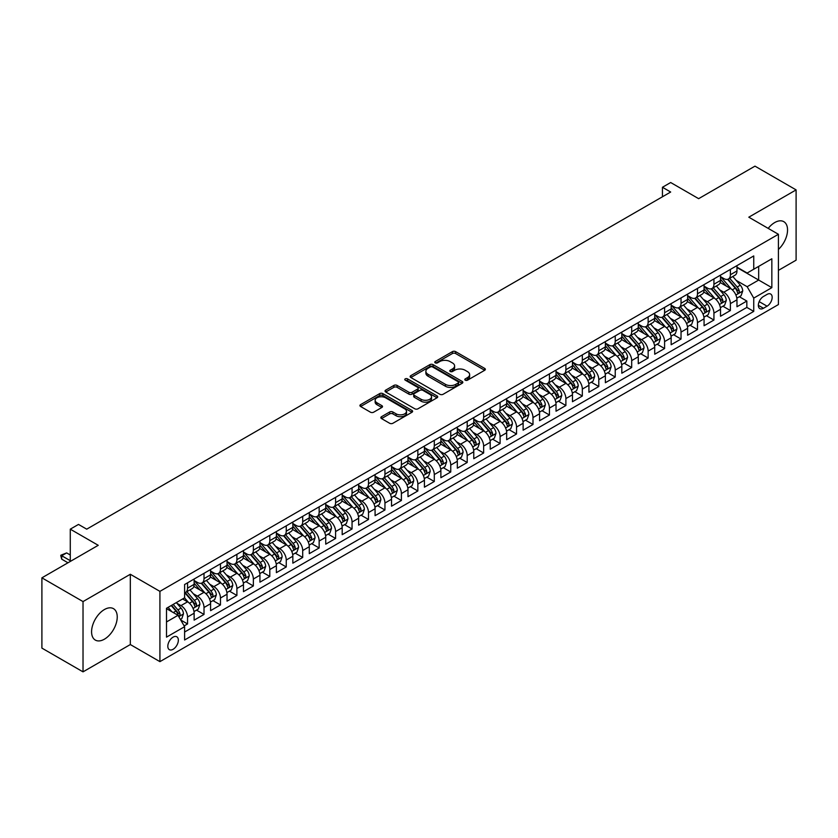 <?xml version="1.0" encoding="UTF-8"?>
<svg xmlns="http://www.w3.org/2000/svg" width="838" height="838" viewBox="0 0 838 838"><rect width="100%" height="100%" fill="white"/><g stroke="black" fill="none" stroke-linecap="round" stroke-linejoin="round"><path stroke-width="1.26" d="M465.268 380.18A1.603 0.922 0 0 0 467.531 380.18L484.689 370.281A2.284 1.32 0 0 0 485.349 369.349A2.284 1.32 0 0 0 484.689 368.416L455.621 351.635A2.284 1.32 0 0 0 452.394 351.635L435.236 361.545A1.603 0.922 0 0 0 434.765 362.194A1.603 0.922 0 0 0 435.236 362.844A1.603 0.922 0 0 0 437.499 362.844L439.72 361.566A7.312 4.221 0 0 1 450.048 361.566L452.478 362.959A7.312 4.221 0 0 1 454.615 365.944A7.312 4.221 0 0 1 452.478 368.93L450.257 370.207A1.603 0.922 0 0 0 449.786 370.867A1.603 0.922 0 0 0 450.257 371.517A1.603 0.922 0 0 0 452.51 371.517L454.73 370.228A7.312 4.221 0 0 1 465.069 370.228L467.489 371.632A7.312 4.221 0 0 1 469.626 374.617A7.312 4.221 0 0 1 467.489 377.603L465.268 378.881A1.603 0.922 0 0 0 464.797 379.53A1.603 0.922 0 0 0 465.268 380.18L465.268 378.881M104.404 639.185A18.143 10.475 120 0 0 116.262 623.2A18.143 10.475 120 0 0 113.476 608.66A18.143 10.475 120 0 0 104.404 609.551A18.143 10.475 120 0 0 92.557 625.546A18.143 10.475 120 0 0 95.333 640.085A18.143 10.475 120 0 0 104.404 639.185M778.418 249.42A18.143 10.475 120 0 0 783.792 221.661A18.143 10.475 120 0 0 774.721 222.552A18.143 10.475 120 0 0 768.195 228.376M173.078 649.303A7.448 4.295 120 0 0 177.949 642.736A7.448 4.295 120 0 0 176.808 636.775A7.448 4.295 120 0 0 173.078 637.142A7.448 4.295 120 0 0 168.218 643.699A7.448 4.295 120 0 0 169.36 649.67A7.448 4.295 120 0 0 173.078 649.303M381.51 416.706A2.284 1.32 0 0 0 380.84 417.638A2.284 1.32 0 0 0 381.51 418.571L389.66 423.274A2.284 1.32 0 0 0 392.896 423.274L411.95 412.275A2.284 1.32 0 0 0 412.61 411.343A2.284 1.32 0 0 0 411.95 410.411L382.882 393.63A2.284 1.32 0 0 0 379.656 393.63L360.602 404.628A2.284 1.32 0 0 0 359.931 405.561A2.284 1.32 0 0 0 360.602 406.493L370.448 412.181A2.284 1.32 0 0 0 373.685 412.181L381.835 407.478A2.284 1.32 0 0 0 382.505 406.545A2.284 1.32 0 0 0 381.835 405.613L376.953 402.795A6.107 3.53 0 0 1 375.162 400.292A6.107 3.53 0 0 1 378.933 397.034A6.107 3.53 0 0 1 385.585 397.799L404.723 408.85A6.107 3.53 0 0 1 406.514 411.343A6.107 3.53 0 0 1 402.743 414.601A6.107 3.53 0 0 1 396.081 413.836L392.896 411.992A2.284 1.32 0 0 0 389.66 411.992L381.51 416.706L381.51 418.571M778.418 270.37L796.1 260.168L796.1 189.891L754.975 166.144L698.641 198.669L670.672 182.527L662.449 187.272L670.672 192.028L86.723 529.166L78.5 524.42L70.277 529.166L70.277 561.45M83.025 601.579L83.025 671.856L130.319 644.548L130.319 574.271L83.025 601.579L41.9 577.832L98.235 545.308L70.277 529.166M130.319 574.271L159.922 591.366L778.418 234.284L778.418 304.561L159.922 661.643L159.922 591.366M796.1 189.891L748.805 217.189L778.418 234.284M439.877 394.279A2.284 1.32 0 0 0 443.113 394.279L462.157 383.28A2.284 1.32 0 0 0 462.827 382.348A2.284 1.32 0 0 0 462.157 381.416L433.099 364.645A2.284 1.32 0 0 0 429.873 364.645L410.819 375.644A2.284 1.32 0 0 0 410.149 376.576A2.284 1.32 0 0 0 410.819 377.509L439.877 394.279M405.885 380.525A1.603 0.922 0 0 1 407.509 380.756L407.509 378.86L437.048 395.913A2.284 1.32 0 0 1 437.719 396.845A2.284 1.32 0 0 1 437.048 397.778L418.005 408.776A2.284 1.32 0 0 1 414.768 408.776L385.71 391.995L385.71 390.131A2.284 1.32 0 0 0 385.04 391.063A2.284 1.32 0 0 0 385.71 391.995M385.71 390.131L393.86 385.428A2.284 1.32 0 0 1 397.097 385.428L408.881 392.236A2.284 1.32 0 0 0 412.107 392.236L417.513 389.115A2.284 1.32 0 0 0 418.183 388.183A2.284 1.32 0 0 0 417.513 387.25L405.246 380.159A1.603 0.922 0 0 1 404.775 379.509A1.603 0.922 0 0 1 405.76 378.661A1.603 0.922 0 0 1 407.509 378.86M83.025 671.856L41.9 648.109L41.9 577.832M184.151 625.913L187.555 623.943L180.736 620.005M176.849 603.234L180.977 605.612A9.302 5.374 60 0 1 187.555 617.009L194.133 613.217L194.133 620.141L204.011 614.443L196.521 610.127M193.295 593.733L197.433 596.122A9.302 5.374 60 0 1 204.011 607.519L210.589 603.716L210.589 610.651L220.457 604.952L212.978 600.626M209.751 584.233L213.879 586.621A9.302 5.374 60 0 1 220.457 598.018L227.035 594.215L227.035 601.15L236.903 595.451L229.423 591.136M226.197 574.742L230.324 577.12A9.302 5.374 60 0 1 236.903 588.517L243.481 584.725L243.481 591.649L253.359 585.961L245.869 581.635M242.643 565.241L246.781 567.63A9.302 5.374 60 0 1 253.359 579.027L259.937 575.224L259.937 582.159L269.805 576.46L262.325 572.134M259.099 555.741L263.226 558.129A9.302 5.374 60 0 1 269.805 569.526L276.383 565.723L276.383 572.658L286.25 566.959L278.771 562.644M275.545 546.25L279.672 548.628A9.302 5.374 60 0 1 286.25 560.025L292.839 556.233L292.839 563.167L302.707 557.469L295.217 553.143M291.991 536.749L296.128 539.138A9.302 5.374 60 0 1 302.707 550.535L309.285 546.732L309.285 553.667L319.152 547.968L311.673 543.642M308.447 527.259L312.574 529.637A9.302 5.374 60 0 1 319.152 541.034L325.731 537.242L325.731 544.166L335.598 538.467L328.119 534.152M324.893 517.758L329.02 520.147A9.302 5.374 60 0 1 335.598 531.543L342.187 527.741L342.187 534.675L352.054 528.977L344.565 524.651M341.338 508.257L345.476 510.646A9.302 5.374 60 0 1 352.054 522.043L358.633 518.24L358.633 525.175L368.5 519.476L361.021 515.161M357.795 498.767L361.922 501.145A9.302 5.374 60 0 1 368.5 512.542L375.078 508.75L375.078 515.674L384.946 509.986L377.467 505.66M374.24 489.266L378.367 491.655A9.302 5.374 60 0 1 384.946 503.051L391.535 499.249L391.535 506.183L401.402 500.485L393.912 496.159M390.686 479.765L394.824 482.154A9.302 5.374 60 0 1 401.402 493.551L407.98 489.748L407.98 496.683L417.848 490.984L410.369 486.669M407.142 470.275L411.269 472.653A9.302 5.374 60 0 1 417.848 484.05L424.426 480.258L424.426 487.192L434.294 481.494L426.814 477.168M423.588 460.774L427.715 463.163A9.302 5.374 60 0 1 434.294 474.559L440.882 470.757L440.882 477.691L450.75 471.993L443.26 467.667M440.034 451.284L444.171 453.662A9.302 5.374 60 0 1 450.75 465.059L457.328 461.267L457.328 468.191L467.195 462.492L459.716 458.177M456.49 441.783L460.617 444.171A9.302 5.374 60 0 1 467.195 455.568L473.774 451.766L473.774 458.7L483.641 453.002L476.162 448.676M472.936 432.282L477.063 434.671A9.302 5.374 60 0 1 483.641 446.067L490.23 442.265L490.23 449.199L500.097 443.501L492.608 439.185M489.382 422.792L493.519 425.17A9.302 5.374 60 0 1 500.097 436.567L506.676 432.775L506.676 439.699L516.543 434L509.064 429.685M505.838 413.291L509.965 415.679A9.302 5.374 60 0 1 516.543 427.076L523.121 423.274L523.121 430.208L532.989 424.51L525.51 420.184M522.284 403.79L526.411 406.179A9.302 5.374 60 0 1 532.989 417.575L539.578 413.773L539.578 420.707L549.445 415.009L541.956 410.693M538.729 394.3L542.867 396.678A9.302 5.374 60 0 1 549.445 408.075L556.023 404.283L556.023 411.217L565.891 405.519L558.412 401.193M555.185 384.799L559.313 387.187A9.302 5.374 60 0 1 565.891 398.584L572.469 394.782L572.469 401.716L582.337 396.018L574.858 391.692M571.631 375.309L575.758 377.687A9.302 5.374 60 0 1 582.337 389.083L588.925 385.281L588.925 392.215L598.793 386.517L591.303 382.201M588.077 365.808L592.215 368.196A9.302 5.374 60 0 1 598.793 379.593L605.371 375.791L605.371 382.725L615.239 377.027L607.76 372.701M604.533 356.307L608.66 358.695A9.302 5.374 60 0 1 615.239 370.092L621.817 366.29L621.817 373.224L631.684 367.526L624.205 363.21M620.979 346.817L625.106 349.195A9.302 5.374 60 0 1 631.684 360.591L638.273 356.799L638.273 363.723L648.141 358.025L640.651 353.709M637.425 337.316L641.562 339.704A9.302 5.374 60 0 1 648.141 351.101L654.719 347.299L654.719 354.233L664.586 348.535L657.107 344.209M653.881 327.815L658.008 330.203A9.302 5.374 60 0 1 664.586 341.6L671.165 337.798L671.165 344.732L681.032 339.034L673.553 334.718M670.327 318.325L674.454 320.703A9.302 5.374 60 0 1 681.032 332.099L687.621 328.307L687.621 335.242L697.488 329.544L689.999 325.217M686.772 308.824L690.91 311.212A9.302 5.374 60 0 1 697.488 322.609L704.067 318.807L704.067 325.741L713.934 320.043L706.455 315.716M703.229 299.334L707.356 301.711A9.302 5.374 60 0 1 713.934 313.108L720.512 309.306L720.512 316.24L730.38 310.542L730.38 303.618A9.302 5.374 -120 0 0 723.802 292.221L719.674 289.833M722.901 306.226L730.38 310.542M194.133 613.217A9.302 5.374 -120 0 0 187.555 601.82L182.621 598.971M210.589 603.716A9.302 5.374 -120 0 0 204.011 592.319L193.84 586.443M227.035 594.215A9.302 5.374 -120 0 0 220.457 582.819L210.286 576.953M243.481 584.725A9.302 5.374 -120 0 0 236.903 573.328L226.731 567.452M259.937 575.224A9.302 5.374 -120 0 0 253.359 563.827L243.188 557.951M276.383 565.723A9.302 5.374 -120 0 0 269.805 554.327L259.633 548.461M292.839 556.233A9.302 5.374 -120 0 0 286.25 544.836L276.079 538.96M309.285 546.732A9.302 5.374 -120 0 0 302.707 535.335L292.535 529.459M325.731 537.242A9.302 5.374 -120 0 0 319.152 525.845L308.981 519.969M342.187 527.741A9.302 5.374 -120 0 0 335.598 516.344L325.427 510.468M358.633 518.24A9.302 5.374 -120 0 0 352.054 506.843L341.883 500.977M375.078 508.75A9.302 5.374 -120 0 0 368.5 497.353L358.329 491.477M391.535 499.249A9.302 5.374 -120 0 0 384.946 487.852L374.775 481.976M407.98 489.748A9.302 5.374 -120 0 0 401.402 478.351L391.231 472.485M424.426 480.258A9.302 5.374 -120 0 0 417.848 468.861L407.677 462.985M440.882 470.757A9.302 5.374 -120 0 0 434.294 459.36L424.122 453.484M457.328 461.267A9.302 5.374 -120 0 0 450.75 449.87L440.579 443.993M473.774 451.766A9.302 5.374 -120 0 0 467.195 440.369L457.024 434.493M490.23 442.265A9.302 5.374 -120 0 0 483.641 430.868L473.47 425.002M506.676 432.775A9.302 5.374 -120 0 0 500.097 421.378L489.926 415.501M523.121 423.274A9.302 5.374 -120 0 0 516.543 411.877L506.372 406.001M539.578 413.773A9.302 5.374 -120 0 0 532.989 402.376L522.818 396.51M556.023 404.283A9.302 5.374 -120 0 0 549.445 392.886L539.274 387.009M572.469 394.782A9.302 5.374 -120 0 0 565.891 383.385L555.72 377.509M588.925 385.281A9.302 5.374 -120 0 0 582.337 373.895L572.165 368.018M605.371 375.791A9.302 5.374 -120 0 0 598.793 364.394L588.622 358.517M621.817 366.29A9.302 5.374 -120 0 0 615.239 354.893L605.067 349.027M638.273 356.799A9.302 5.374 -120 0 0 631.684 345.403L621.513 339.526M654.719 347.299A9.302 5.374 -120 0 0 648.141 335.902L637.969 330.025M671.165 337.798A9.302 5.374 -120 0 0 664.586 326.401L654.415 320.535M687.621 328.307A9.302 5.374 -120 0 0 681.032 316.911L670.861 311.034M704.067 318.807A9.302 5.374 -120 0 0 697.488 307.41L687.317 301.533M720.512 309.306A9.302 5.374 -120 0 0 713.934 297.919L703.763 292.043M767.063 294.4L763.449 296.495A7.207 4.159 120 0 0 758.736 302.843A7.207 4.159 120 0 0 759.846 308.625A7.207 4.159 120 0 0 763.449 308.269L767.063 306.174A7.207 4.159 120 0 0 771.777 299.826A7.207 4.159 120 0 0 770.677 294.044A7.207 4.159 120 0 0 767.063 294.4M166.5 621.953L178.023 615.302L184.601 626.698L184.601 639.991L753.739 311.401L753.739 298.108L747.161 286.711L736.12 280.332M184.601 626.698L166.5 637.142L166.5 608.273L184.601 597.829L184.601 584.526L753.739 255.936L753.739 269.228L771.84 258.785L771.84 287.654L753.739 298.108M194.133 580.545L197.433 582.441A9.302 5.374 60 0 0 202.084 582.902L208.662 579.1A9.302 5.374 -120 0 0 210.589 574.847L210.589 569.526M210.589 571.045L213.879 572.941A9.302 5.374 60 0 0 218.529 573.402L225.108 569.61A9.302 5.374 -120 0 0 227.035 565.346L227.035 560.025M227.035 561.544L230.324 563.45A9.302 5.374 60 0 0 234.975 563.911L241.564 560.109A9.302 5.374 -120 0 0 243.481 555.845L243.481 550.535M243.481 552.053L246.781 553.949A9.302 5.374 60 0 0 251.431 554.41L258.01 550.608A9.302 5.374 -120 0 0 259.937 546.355L259.937 541.034M259.937 542.553L263.226 544.459A9.302 5.374 60 0 0 267.877 544.92L274.455 541.118A9.302 5.374 -120 0 0 276.383 536.854L276.383 531.533M276.383 533.062L279.672 534.958A9.302 5.374 60 0 0 284.323 535.419L290.912 531.617A9.302 5.374 -120 0 0 292.839 527.364L292.839 522.043M292.839 523.561L296.128 525.457A9.302 5.374 60 0 0 300.779 525.918L307.357 522.126A9.302 5.374 -120 0 0 309.285 517.863L309.285 512.542M309.285 514.061L312.574 515.967A9.302 5.374 60 0 0 317.225 516.428L323.803 512.626A9.302 5.374 -120 0 0 325.731 508.362L325.731 503.051M325.731 504.57L329.02 506.466A9.302 5.374 60 0 0 333.671 506.927L340.259 503.125A9.302 5.374 -120 0 0 342.187 498.872L342.187 493.551M342.187 495.069L345.476 496.965A9.302 5.374 60 0 0 350.127 497.426L356.705 493.634A9.302 5.374 -120 0 0 358.633 489.371L358.633 484.05M358.633 485.569L361.922 487.475A9.302 5.374 60 0 0 366.573 487.936L373.151 484.134A9.302 5.374 -120 0 0 375.078 479.87L375.078 474.559M375.078 476.078L378.367 477.974A9.302 5.374 60 0 0 383.018 478.435L389.607 474.633A9.302 5.374 -120 0 0 391.535 470.38L391.535 465.059M391.535 466.577L394.824 468.484A9.302 5.374 60 0 0 399.475 468.945L406.053 465.142A9.302 5.374 -120 0 0 407.98 460.879L407.98 455.558M407.98 457.087L411.269 458.983A9.302 5.374 60 0 0 415.92 459.444L422.499 455.642A9.302 5.374 -120 0 0 424.426 451.389L424.426 446.067M424.426 447.586L427.715 449.482A9.302 5.374 60 0 0 432.366 449.943L438.955 446.151A9.302 5.374 -120 0 0 440.882 441.888L440.882 436.567M440.882 438.085L444.171 439.992A9.302 5.374 60 0 0 448.822 440.453L455.401 436.65A9.302 5.374 -120 0 0 457.328 432.387L457.328 427.076M457.328 428.595L460.617 430.491A9.302 5.374 60 0 0 465.268 430.952L471.846 427.15A9.302 5.374 -120 0 0 473.774 422.897L473.774 417.575M473.774 419.094L477.063 420.99A9.302 5.374 60 0 0 481.714 421.451L488.303 417.659A9.302 5.374 -120 0 0 490.23 413.396L490.23 408.075M490.23 409.593L493.519 411.5A9.302 5.374 60 0 0 498.17 411.961L504.748 408.158A9.302 5.374 -120 0 0 506.676 403.895L506.676 398.584M506.676 400.103L509.965 401.999A9.302 5.374 60 0 0 514.616 402.46L521.194 398.658A9.302 5.374 -120 0 0 523.121 394.405L523.121 389.083M523.121 390.602L526.411 392.509A9.302 5.374 60 0 0 531.062 392.959L537.65 389.167A9.302 5.374 -120 0 0 539.578 384.904L539.578 379.583M539.578 381.112L542.867 383.008A9.302 5.374 60 0 0 547.518 383.469L554.096 379.666A9.302 5.374 -120 0 0 556.023 375.414L556.023 370.092M556.023 371.611L559.313 373.507A9.302 5.374 60 0 0 563.964 373.968L570.542 370.176A9.302 5.374 -120 0 0 572.469 365.913L572.469 360.591M572.469 362.11L575.758 364.017A9.302 5.374 60 0 0 580.409 364.478L586.998 360.675A9.302 5.374 -120 0 0 588.925 356.412L588.925 351.101M588.925 352.62L592.215 354.516A9.302 5.374 60 0 0 596.865 354.977L603.444 351.174A9.302 5.374 -120 0 0 605.371 346.922L605.371 341.6M605.371 343.119L608.66 345.015A9.302 5.374 60 0 0 613.311 345.476L619.89 341.684A9.302 5.374 -120 0 0 621.817 337.421L621.817 332.099M621.817 333.618L625.106 335.525A9.302 5.374 60 0 0 629.757 335.986L636.346 332.183A9.302 5.374 -120 0 0 638.273 327.92L638.273 322.609M638.273 324.128L641.562 326.024A9.302 5.374 60 0 0 646.213 326.485L652.792 322.682A9.302 5.374 -120 0 0 654.719 318.43L654.719 313.108M654.719 314.627L658.008 316.523A9.302 5.374 60 0 0 662.659 316.984L669.237 313.192A9.302 5.374 -120 0 0 671.165 308.929L671.165 303.607M671.165 305.137L674.454 307.033A9.302 5.374 60 0 0 679.115 307.494L685.694 303.691A9.302 5.374 -120 0 0 687.621 299.438L687.621 294.117M687.621 295.636L690.91 297.532A9.302 5.374 60 0 0 695.561 297.993L702.139 294.201A9.302 5.374 -120 0 0 704.067 289.938L704.067 284.616M704.067 286.135L707.356 288.042A9.302 5.374 60 0 0 712.007 288.502L718.585 284.7A9.302 5.374 -120 0 0 720.512 280.437L720.512 275.126M184.601 632.02L746.836 307.41L746.836 301.051L736.969 306.75L736.969 299.815A9.302 5.374 -120 0 0 730.38 288.419L720.209 282.542M720.512 276.645L723.802 278.541A9.302 5.374 -120 0 0 728.463 279.002A9.302 5.374 -120 0 0 730.38 274.738L730.38 269.427M728.463 279.002L735.041 275.199A9.302 5.374 -120 0 0 736.969 270.946L736.969 265.625M187.555 582.819L187.555 588.14A9.302 5.374 60 0 1 185.627 592.403A9.302 5.374 60 0 1 184.601 592.78M185.627 592.403L192.206 588.601A9.302 5.374 -120 0 0 194.133 584.337L194.133 579.027M204.011 573.328L204.011 578.639A9.302 5.374 60 0 1 202.084 582.902M220.457 563.827L220.457 569.149A9.302 5.374 60 0 1 218.529 573.402M236.903 554.327L236.903 559.648A9.302 5.374 60 0 1 234.975 563.911M253.359 544.836L253.359 550.147A9.302 5.374 60 0 1 251.431 554.41M269.805 535.335L269.805 540.657A9.302 5.374 60 0 1 267.877 544.92M286.25 525.845L286.25 531.156A9.302 5.374 60 0 1 284.323 535.419M302.707 516.344L302.707 521.665A9.302 5.374 60 0 1 300.779 525.918M319.152 506.843L319.152 512.165A9.302 5.374 60 0 1 317.225 516.428M335.598 497.353L335.598 502.664A9.302 5.374 60 0 1 333.671 506.927M352.054 487.852L352.054 493.173A9.302 5.374 60 0 1 350.127 497.426M368.5 478.351L368.5 483.673A9.302 5.374 60 0 1 366.573 487.936M384.946 468.861L384.946 474.172A9.302 5.374 60 0 1 383.018 478.435M401.402 459.36L401.402 464.681A9.302 5.374 60 0 1 399.475 468.945M417.848 449.859L417.848 455.181A9.302 5.374 60 0 1 415.92 459.444M434.294 440.369L434.294 445.69A9.302 5.374 60 0 1 432.366 449.943M450.75 430.868L450.75 436.189A9.302 5.374 60 0 1 448.822 440.453M467.195 421.378L467.195 426.689A9.302 5.374 60 0 1 465.268 430.952M483.641 411.877L483.641 417.198A9.302 5.374 60 0 1 481.714 421.451M500.097 402.376L500.097 407.697A9.302 5.374 60 0 1 498.17 411.961M516.543 392.886L516.543 398.197A9.302 5.374 60 0 1 514.616 402.46M532.989 383.385L532.989 388.706A9.302 5.374 60 0 1 531.062 392.959M549.445 373.884L549.445 379.205A9.302 5.374 60 0 1 547.518 383.469M565.891 364.394L565.891 369.715A9.302 5.374 60 0 1 563.964 373.968M582.337 354.893L582.337 360.214A9.302 5.374 60 0 1 580.409 364.478M598.793 345.403L598.793 350.713A9.302 5.374 60 0 1 596.865 354.977M615.239 335.902L615.239 341.223A9.302 5.374 60 0 1 613.311 345.476M631.684 326.401L631.684 331.722A9.302 5.374 60 0 1 629.757 335.986M648.141 316.911L648.141 322.221A9.302 5.374 60 0 1 646.213 326.485M664.586 307.41L664.586 312.731A9.302 5.374 60 0 1 662.659 316.984M681.032 297.909L681.032 303.23A9.302 5.374 60 0 1 679.115 307.494M697.488 288.419L697.488 293.74A9.302 5.374 60 0 1 695.561 297.993M713.934 278.918L713.934 284.239A9.302 5.374 60 0 1 712.007 288.502M713.934 313.108L713.934 320.043M697.488 322.609L697.488 329.544M681.032 332.099L681.032 339.034M664.586 341.6L664.586 348.535M648.141 351.101L648.141 358.025M631.684 360.591L631.684 367.526M615.239 370.092L615.239 377.027M598.793 379.593L598.793 386.517M582.337 389.083L582.337 396.018M565.891 398.584L565.891 405.519M549.445 408.075L549.445 415.009M532.989 417.575L532.989 424.51M516.543 427.076L516.543 434M500.097 436.567L500.097 443.501M483.641 446.067L483.641 453.002M467.195 455.568L467.195 462.492M450.75 465.059L450.75 471.993M434.294 474.559L434.294 481.494M417.848 484.05L417.848 490.984M401.402 493.551L401.402 500.485M384.946 503.051L384.946 509.986M368.5 512.542L368.5 519.476M352.054 522.043L352.054 528.977M335.598 531.543L335.598 538.467M319.152 541.034L319.152 547.968M302.707 550.535L302.707 557.469M286.25 560.025L286.25 566.959M269.805 569.526L269.805 576.46M253.359 579.027L253.359 585.961M236.903 588.517L236.903 595.451M220.457 598.018L220.457 604.952M204.011 607.519L204.011 614.443M187.555 617.009L187.555 623.943M178.023 615.302L166.5 608.65M747.161 286.711L758.673 280.06L758.673 266.39L771.84 258.785M736.969 267.521L771.84 287.654M736.969 267.144L747.161 273.031L753.739 269.228M130.319 644.548L159.922 661.643M662.449 187.272L662.449 196.773M739.346 296.725L746.836 301.051M746.836 307.41L753.739 311.401M465.907 380.41L467.489 379.499A7.312 4.221 0 0 0 469.626 376.513L469.626 374.617M454.615 365.944L454.615 367.84A7.312 4.221 0 0 1 452.478 370.825L450.896 371.737M484.689 368.416L484.689 370.281L455.621 353.531A2.284 1.32 0 0 0 452.394 353.531L435.875 363.074M462.126 383.301L433.099 366.541A2.284 1.32 0 0 0 429.873 366.541L410.85 377.519L410.819 375.644M458.124 383.008A1.603 0.922 0 0 0 458.596 382.348A1.603 0.922 0 0 0 458.124 381.699L432.618 366.971A1.603 0.922 0 0 0 430.355 366.971L428.009 368.322A7.312 4.221 0 0 0 425.872 371.307A7.312 4.221 0 0 0 428.009 374.293L445.449 384.359A7.312 4.221 0 0 0 455.778 384.359L458.124 383.008L458.124 384.904A1.603 0.922 0 0 0 458.596 384.254L458.596 382.348M425.872 371.307L425.872 373.203A7.312 4.221 0 0 0 428.009 376.189L428.009 374.293M458.124 384.904L455.778 386.255A7.312 4.221 0 0 1 445.449 386.255L428.009 376.189M385.742 392.016L393.86 387.324L393.86 385.428M418.183 388.183L418.183 390.079A2.284 1.32 0 0 1 417.513 391.011L412.107 394.132A2.284 1.32 0 0 1 408.881 394.132L397.097 387.324A2.284 1.32 0 0 0 393.86 387.324M407.509 380.756L437.027 397.799M421.105 399.297A6.107 3.53 0 0 0 427.768 400.061A6.107 3.53 0 0 0 431.539 396.803A6.107 3.53 0 0 0 429.747 394.31L423.001 390.414A2.284 1.32 0 0 0 419.775 390.414L414.37 393.535A2.284 1.32 0 0 0 413.7 394.468A2.284 1.32 0 0 0 414.37 395.4L421.105 399.297L421.105 401.193A6.107 3.53 0 0 0 427.768 401.957A6.107 3.53 0 0 0 431.539 398.699L431.539 396.803M413.7 394.468L413.7 396.374A2.284 1.32 0 0 0 414.37 397.306L414.37 395.4M421.105 401.193L414.37 397.306M406.514 411.343L406.514 413.239A6.107 3.53 0 0 1 402.743 416.496A6.107 3.53 0 0 1 396.081 415.732L392.896 413.899A2.284 1.32 0 0 0 389.66 413.899L381.541 418.581M375.162 400.292L375.162 402.198A6.107 3.53 0 0 0 376.953 404.691L376.953 402.795M381.835 405.613L381.835 407.478L376.953 404.691M411.95 410.411L411.95 412.275L382.882 395.536A2.284 1.32 0 0 0 379.656 395.536L360.633 406.514M736.822 298.181L741.075 295.73L742.719 290.985A6.17 3.562 -120 0 0 740.321 285.192L732.81 276.488M731.302 289.016L722.387 278.698A17.797 10.276 -120 0 0 720.512 276.739M726.41 286.125L721.424 280.353A14.77 8.527 -120 0 0 720.512 279.358M727.614 279.337L735.219 288.136A6.17 3.562 60 0 1 737.419 292.389C738.341 293.625 739.001 293.248 739.388 291.247A6.17 3.562 -120 0 0 737.199 286.994L729.678 278.3M728.065 279.19L736.235 288.649A3.143 1.812 60 0 1 737.031 289.875L739.388 291.247M737.419 292.389L737.869 293.111M720.376 307.682L724.629 305.231L726.274 300.475A6.17 3.562 -120 0 0 723.875 294.693L716.354 285.988M714.845 298.517L705.942 288.199A17.797 10.276 -120 0 0 704.067 286.24M709.964 295.615L704.978 289.843A14.77 8.527 -120 0 0 704.067 288.859M711.169 288.838L718.774 297.637A6.17 3.562 60 0 1 720.973 301.879C721.895 303.126 722.555 302.738 722.943 300.737A6.17 3.562 -120 0 0 720.743 296.495L713.232 287.79M711.619 288.691L719.79 298.15A3.143 1.812 60 0 1 720.575 299.376L722.943 300.737M720.973 301.879L721.424 302.612M703.93 317.183L708.183 314.721L709.828 309.976A6.17 3.562 -120 0 0 707.419 304.184L699.908 295.489M698.4 308.017L689.485 297.689A17.797 10.276 -120 0 0 687.621 295.741M693.508 305.116L688.532 299.344A14.77 8.527 -120 0 0 687.621 298.349M694.723 298.328L702.328 307.127A6.17 3.562 60 0 1 704.517 311.38C705.449 312.616 706.109 312.239 706.497 310.238A6.17 3.562 -120 0 0 704.297 305.996L696.776 297.291M695.163 298.181L703.333 307.64A3.143 1.812 60 0 1 704.13 308.876L706.497 310.238M704.517 311.38L704.968 312.113M687.474 326.673L691.727 324.222L693.372 319.477A6.17 3.562 -120 0 0 690.973 313.684L683.462 304.98M681.954 317.508L673.04 307.19A17.797 10.276 -120 0 0 671.165 305.231M677.062 314.617L672.076 308.845A14.77 8.527 -120 0 0 671.165 307.85M678.267 307.829L685.872 316.628A6.17 3.562 60 0 1 688.071 320.87C688.993 322.117 689.653 321.74 690.041 319.739A6.17 3.562 -120 0 0 687.851 315.486L680.33 306.792M678.717 307.682L686.888 317.141A3.143 1.812 60 0 1 687.673 318.367L690.041 319.739M688.071 320.87L688.522 321.603M671.029 336.174L675.281 333.723L676.926 328.967A6.17 3.562 -120 0 0 674.527 323.185L667.006 314.48M665.498 327.009L656.594 316.691A17.797 10.276 -120 0 0 654.719 314.732M660.616 324.107L655.63 318.335A14.77 8.527 -120 0 0 654.719 317.351M661.821 317.319L669.426 326.129A6.17 3.562 60 0 1 671.626 330.371C672.547 331.607 673.207 331.23 673.595 329.229A6.17 3.562 -120 0 0 671.395 324.987L663.885 316.282M662.271 317.183L670.442 326.642A3.143 1.812 60 0 1 671.228 327.868L673.595 329.229M671.626 330.371L672.066 331.104M654.583 345.665L658.836 343.213L660.47 338.468A6.17 3.562 -120 0 0 658.071 332.676L650.56 323.981M649.052 336.499L640.138 326.181A17.797 10.276 -120 0 0 638.273 324.233M644.16 333.608L639.174 327.836A14.77 8.527 -120 0 0 638.273 326.841M645.375 326.82L652.98 335.619A6.17 3.562 60 0 1 655.169 339.872C656.102 341.108 656.762 340.731 657.149 338.73A6.17 3.562 -120 0 0 654.949 334.477L647.428 325.783M645.815 326.673L653.986 336.132A3.143 1.812 60 0 1 654.782 337.358L657.149 338.73M655.169 339.872L655.62 340.595M638.127 355.165L642.379 352.714L644.024 347.959A6.17 3.562 -120 0 0 641.625 342.176L634.104 333.472M632.606 346L623.692 335.682A17.797 10.276 -120 0 0 621.817 333.723M627.714 343.109L622.728 337.337A14.77 8.527 -120 0 0 621.817 336.342M628.919 336.321L636.524 345.12A6.17 3.562 60 0 1 638.724 349.362C639.645 350.609 640.305 350.221 640.693 348.231A6.17 3.562 -120 0 0 638.504 343.978L630.983 335.273M629.369 336.174L637.54 345.633A3.143 1.812 60 0 1 638.326 346.859L640.693 348.231M638.724 349.362L639.174 350.095M621.681 364.666L625.934 362.205L627.578 357.459A6.17 3.562 -120 0 0 625.179 351.667L617.658 342.972M616.15 355.501L607.246 345.183A17.797 10.276 -120 0 0 605.371 343.224M611.269 352.599L606.283 346.827A14.77 8.527 -120 0 0 605.371 345.832M612.473 345.811L620.078 354.621A6.17 3.562 60 0 1 622.278 358.863C623.2 360.099 623.86 359.722 624.247 357.721A6.17 3.562 -120 0 0 622.047 353.479L614.537 344.774M612.924 345.675L621.094 355.123A3.143 1.812 60 0 1 621.88 356.36L624.247 357.721M622.278 358.863L622.718 359.596M605.235 374.157L609.488 371.705L611.122 366.96A6.17 3.562 -120 0 0 608.723 361.168L601.213 352.463M599.704 364.991L590.79 354.673A17.797 10.276 -120 0 0 588.925 352.714M594.812 362.1L589.826 356.328A14.77 8.527 -120 0 0 588.925 355.333M596.028 355.312L603.632 364.111A6.17 3.562 60 0 1 605.822 368.364C606.754 369.6 607.414 369.223 607.801 367.222A6.17 3.562 -120 0 0 605.602 362.969L598.081 354.275M596.467 355.165L604.638 364.624A3.143 1.812 60 0 1 605.434 365.85L607.801 367.222M605.822 368.364L606.272 369.087M588.779 383.657L593.032 381.206L594.676 376.451A6.17 3.562 -120 0 0 592.277 370.668L584.756 361.964M583.258 374.492L574.344 364.174A17.797 10.276 -120 0 0 572.469 362.215M578.367 371.59L573.381 365.818A14.77 8.527 -120 0 0 572.469 364.834M579.571 364.813L587.176 373.612A6.17 3.562 60 0 1 589.376 377.854C590.298 379.101 590.958 378.713 591.345 376.712A6.17 3.562 -120 0 0 589.156 372.47L581.635 363.765M580.022 364.666L588.192 374.125A3.143 1.812 60 0 1 588.978 375.351L591.345 376.712M589.376 377.854L589.826 378.587M572.333 393.158L576.586 390.697L578.23 385.951A6.17 3.562 -120 0 0 575.832 380.159L568.311 371.464M566.802 383.993L557.888 373.664A17.797 10.276 -120 0 0 556.023 371.716M561.921 381.091L556.935 375.319A14.77 8.527 -120 0 0 556.023 374.324M563.126 374.303L570.73 383.102A6.17 3.562 60 0 1 572.93 387.355C573.852 388.591 574.512 388.214 574.899 386.213A6.17 3.562 -120 0 0 572.7 381.971L565.189 373.266M563.576 374.157L571.746 383.615A3.143 1.812 60 0 1 572.532 384.851L574.899 386.213M572.93 387.355L573.37 388.088M555.887 402.649L560.14 400.197L561.774 395.452A6.17 3.562 -120 0 0 559.375 389.66L551.865 380.955M550.356 393.483L541.442 383.165A17.797 10.276 -120 0 0 539.578 381.206M545.465 390.592L540.479 384.82A14.77 8.527 -120 0 0 539.578 383.825M546.68 383.804L554.274 392.603A6.17 3.562 60 0 1 556.474 396.845C557.406 398.092 558.066 397.715 558.454 395.714A6.17 3.562 -120 0 0 556.254 391.461L548.733 382.767M547.12 383.657L555.29 393.116A3.143 1.812 60 0 1 556.086 394.342L558.454 395.714M556.474 396.845L556.924 397.579M539.431 412.149L543.684 409.698L545.329 404.943A6.17 3.562 -120 0 0 542.93 399.16L535.409 390.456M533.911 402.984L524.997 392.666A17.797 10.276 -120 0 0 523.121 390.707M529.019 400.082L524.033 394.31A14.77 8.527 -120 0 0 523.121 393.326M530.224 393.294L537.828 402.104A6.17 3.562 60 0 1 540.028 406.346C540.95 407.582 541.61 407.205 541.997 405.204A6.17 3.562 -120 0 0 539.808 400.962L532.287 392.257M530.674 393.158L538.844 402.617A3.143 1.812 60 0 1 539.63 403.843L541.997 405.204M540.028 406.346L540.479 407.079M522.985 421.64L527.238 419.189L528.883 414.443A6.17 3.562 -120 0 0 526.484 408.651L518.963 399.956M517.455 412.474L508.54 402.156A17.797 10.276 -120 0 0 506.676 400.208M512.573 409.583L507.587 403.811A14.77 8.527 -120 0 0 506.676 402.816M513.778 402.795L521.383 411.594A6.17 3.562 60 0 1 523.582 415.847C524.504 417.083 525.164 416.706 525.552 414.705A6.17 3.562 -120 0 0 523.352 410.452L515.841 401.758M514.228 402.649L522.399 412.107A3.143 1.812 60 0 1 523.184 413.333L525.552 414.705M523.582 415.847L524.022 416.57M506.54 431.141L510.782 428.689L512.427 423.934A6.17 3.562 -120 0 0 510.028 418.152L502.517 409.447M501.009 421.975L492.095 411.657A17.797 10.276 -120 0 0 490.23 409.698M496.117 419.084L491.131 413.312A14.77 8.527 -120 0 0 490.23 412.317M497.332 412.296L504.926 421.095A6.17 3.562 60 0 1 507.126 425.337C508.058 426.584 508.718 426.196 509.106 424.206A6.17 3.562 -120 0 0 506.906 419.953L499.385 411.249M497.772 412.149L505.943 421.608A3.143 1.812 60 0 1 506.739 422.834L509.106 424.206M507.126 425.337L507.577 426.071M490.083 440.641L494.336 438.18L495.981 433.435A6.17 3.562 -120 0 0 493.582 427.642L486.061 418.948M484.563 431.476L475.649 421.158A17.797 10.276 -120 0 0 473.774 419.199M479.671 428.574L474.685 422.802A14.77 8.527 -120 0 0 473.774 421.807M480.876 421.786L488.481 430.596A6.17 3.562 60 0 1 490.68 434.838C491.602 436.074 492.262 435.697 492.65 433.696A6.17 3.562 -120 0 0 490.46 429.454L482.939 420.749M481.326 421.65L489.497 431.099A3.143 1.812 60 0 1 490.282 432.335L492.65 433.696M490.68 434.838L491.131 435.571M473.638 450.132L477.89 447.681L479.535 442.935A6.17 3.562 -120 0 0 477.136 437.143L469.615 428.438M468.107 440.966L459.193 430.648A17.797 10.276 -120 0 0 457.328 428.689M463.225 438.075L458.239 432.303A14.77 8.527 -120 0 0 457.328 431.308M464.43 431.287L472.035 440.086A6.17 3.562 60 0 1 474.235 444.339C475.156 445.575 475.816 445.198 476.204 443.197A6.17 3.562 -120 0 0 474.004 438.944L466.494 430.25M464.881 431.141L473.051 440.599A3.143 1.812 60 0 1 473.837 441.825L476.204 443.197M474.235 444.339L474.675 445.062M457.192 459.633L461.434 457.181L463.079 452.426A6.17 3.562 -120 0 0 460.68 446.644L453.169 437.939M451.661 450.467L442.747 440.149A17.797 10.276 -120 0 0 440.882 438.19M446.769 447.576L441.783 441.794A14.77 8.527 -120 0 0 440.882 440.809M447.984 440.788L455.579 449.587A6.17 3.562 60 0 1 457.778 453.829C458.711 455.076 459.371 454.688 459.758 452.688A6.17 3.562 -120 0 0 457.558 448.445L450.037 439.741M448.424 440.641L456.595 450.1A3.143 1.812 60 0 1 457.391 451.326L459.758 452.688M457.778 453.829L458.229 454.563M440.736 469.133L444.988 466.672L446.633 461.927A6.17 3.562 -120 0 0 444.234 456.134L436.713 447.44M435.215 459.968L426.301 449.639A17.797 10.276 -120 0 0 424.426 447.691M430.323 457.066L425.337 451.294A14.77 8.527 -120 0 0 424.426 450.299M431.528 450.278L439.133 459.077A6.17 3.562 60 0 1 441.333 463.33C442.255 464.566 442.914 464.189 443.302 462.188A6.17 3.562 -120 0 0 441.113 457.946L433.592 449.241M431.979 450.132L440.149 459.591A3.143 1.812 60 0 1 440.935 460.827L443.302 462.188M441.333 463.33L441.783 464.063M424.29 478.624L428.543 476.173L430.187 471.427A6.17 3.562 -120 0 0 427.789 465.635L420.267 456.93M418.759 469.458L409.845 459.14A17.797 10.276 -120 0 0 407.98 457.181M413.878 466.567L408.892 460.795A14.77 8.527 -120 0 0 407.98 459.8M415.082 459.779L422.687 468.578A6.17 3.562 60 0 1 424.887 472.821C425.809 474.067 426.469 473.69 426.856 471.689A6.17 3.562 -120 0 0 424.656 467.436L417.146 458.742M415.533 459.633L423.703 469.091A3.143 1.812 60 0 1 424.489 470.317L426.856 471.689M424.887 472.821L425.327 473.554M407.844 488.125L412.087 485.673L413.731 480.918A6.17 3.562 -120 0 0 411.332 475.136L403.822 466.431M402.313 478.959L393.399 468.641A17.797 10.276 -120 0 0 391.535 466.682M397.422 476.057L392.435 470.286A14.77 8.527 -120 0 0 391.535 469.301M398.637 469.27L406.231 478.079A6.17 3.562 60 0 1 408.431 482.321C409.363 483.557 410.023 483.18 410.411 481.18A6.17 3.562 -120 0 0 408.211 476.937L400.69 468.233M399.077 469.133L407.247 478.592A3.143 1.812 60 0 1 408.043 479.818L410.411 481.18M408.431 482.321L408.881 483.055M391.388 497.615L395.641 495.164L397.285 490.419A6.17 3.562 -120 0 0 394.887 484.626L387.366 475.932M385.868 488.449L376.953 478.131A17.797 10.276 -120 0 0 375.078 476.183M380.976 485.558L375.99 479.786A14.77 8.527 -120 0 0 375.078 478.791M382.18 478.77L389.785 487.569A6.17 3.562 60 0 1 391.985 491.822C392.907 493.058 393.567 492.681 393.954 490.68A6.17 3.562 -120 0 0 391.765 486.428L384.244 477.733M382.631 478.624L390.801 488.083A3.143 1.812 60 0 1 391.587 489.308L393.954 490.68M391.985 491.822L392.435 492.545M374.942 507.116L379.195 504.665L380.84 499.909A6.17 3.562 -120 0 0 378.441 494.127L370.92 485.422M369.411 497.95L360.497 487.632A17.797 10.276 -120 0 0 358.633 485.673M364.53 495.059L359.544 489.287A14.77 8.527 -120 0 0 358.633 488.292M365.735 488.271L373.339 497.07A6.17 3.562 60 0 1 375.539 501.313C376.461 502.559 377.121 502.172 377.509 500.181A6.17 3.562 -120 0 0 375.309 495.928L367.798 487.224M366.185 488.125L374.356 497.583A3.143 1.812 60 0 1 375.141 498.809L377.509 500.181M375.539 501.313L375.979 502.046M358.496 516.617L362.739 514.155L364.383 509.41A6.17 3.562 -120 0 0 361.985 503.617L354.474 494.923M352.966 507.451L344.051 497.133A17.797 10.276 -120 0 0 342.187 495.174M348.074 504.549L343.088 498.778A14.77 8.527 -120 0 0 342.187 497.782M349.289 497.762L356.883 506.571A6.17 3.562 60 0 1 359.083 510.813C360.015 512.049 360.675 511.672 361.063 509.672A6.17 3.562 -120 0 0 358.863 505.429L351.342 496.725M349.729 497.625L357.899 507.074A3.143 1.812 60 0 1 358.695 508.31L361.063 509.672M359.083 510.813L359.533 511.547M342.04 526.107L346.293 523.656L347.938 518.911A6.17 3.562 -120 0 0 345.539 513.118L338.018 504.413M336.52 516.941L327.606 506.623A17.797 10.276 -120 0 0 325.731 504.665M331.628 514.05L326.642 508.278A14.77 8.527 -120 0 0 325.731 507.283M332.833 507.262L340.438 516.061A6.17 3.562 60 0 1 342.637 520.314C343.559 521.55 344.219 521.173 344.607 519.172A6.17 3.562 -120 0 0 342.417 514.92L334.896 506.225M333.283 507.116L341.454 516.575A3.143 1.812 60 0 1 342.239 517.8L344.607 519.172M342.637 520.314L343.088 521.037M325.594 535.608L329.847 533.157L331.492 528.401A6.17 3.562 -120 0 0 329.093 522.619L321.572 513.914M320.064 526.442L311.149 516.124A17.797 10.276 -120 0 0 309.285 514.165M315.182 523.551L310.196 517.769A14.77 8.527 -120 0 0 309.285 516.784M316.387 516.763L323.992 525.562A6.17 3.562 60 0 1 326.192 529.805C327.113 531.051 327.773 530.664 328.161 528.663A6.17 3.562 -120 0 0 325.961 524.42L318.45 515.716M316.837 516.617L325.008 526.075A3.143 1.812 60 0 1 325.793 527.301L328.161 528.663M326.192 529.805L326.631 530.538M309.149 545.109L313.391 542.647L315.036 537.902A6.17 3.562 -120 0 0 312.637 532.109L305.126 523.415M303.618 535.943L294.704 525.615A17.797 10.276 -120 0 0 292.839 523.666M298.726 533.041L293.74 527.27A14.77 8.527 -120 0 0 292.839 526.274M299.941 526.254L307.536 535.053A6.17 3.562 60 0 1 309.735 539.305C310.668 540.541 311.317 540.164 311.715 538.164A6.17 3.562 -120 0 0 309.515 533.921L301.994 525.216M300.381 526.107L308.552 535.566A3.143 1.812 60 0 1 309.348 536.802L311.715 538.164M309.735 539.305L310.186 540.039M292.692 554.599L296.945 552.148L298.59 547.403A6.17 3.562 -120 0 0 296.191 541.61L288.67 532.905M287.172 545.433L278.258 535.115A17.797 10.276 -120 0 0 276.383 533.157M282.28 542.542L277.294 536.77A14.77 8.527 -120 0 0 276.383 535.775M283.485 535.754L291.09 544.553A6.17 3.562 60 0 1 293.29 548.796C294.211 550.042 294.871 549.665 295.259 547.664A6.17 3.562 -120 0 0 293.07 543.412L285.549 534.717M283.935 535.608L292.106 545.067A3.143 1.812 60 0 1 292.891 546.292L295.259 547.664M293.29 548.796L293.74 549.529M276.247 564.1L280.5 561.649L282.144 556.893A6.17 3.562 -120 0 0 279.745 551.111L272.224 542.406M270.716 554.934L261.802 544.616A17.797 10.276 -120 0 0 259.937 542.657M265.835 552.033L260.848 546.261A14.77 8.527 -120 0 0 259.937 545.276M267.039 545.245L274.644 554.054A6.17 3.562 60 0 1 276.844 558.297C277.766 559.533 278.426 559.155 278.813 557.155A6.17 3.562 -120 0 0 276.613 552.912L269.103 544.208M267.49 545.109L275.65 554.567A3.143 1.812 60 0 1 276.446 555.793L278.813 557.155M276.844 558.297L277.284 559.03M259.801 573.59L264.043 571.139L265.688 566.394A6.17 3.562 -120 0 0 263.289 560.601L255.779 551.907M254.27 564.424L245.356 554.107A17.797 10.276 -120 0 0 243.481 552.158M249.378 561.533L244.392 555.762A14.77 8.527 -120 0 0 243.481 554.766M250.593 554.746L258.188 563.545A6.17 3.562 60 0 1 260.388 567.797C261.32 569.033 261.969 568.656 262.367 566.656A6.17 3.562 -120 0 0 260.168 562.413L252.647 553.709M251.033 554.599L259.204 564.058A3.143 1.812 60 0 1 260 565.283L262.367 566.656M260.388 567.797L260.838 568.52M243.345 583.091L247.598 580.64L249.242 575.884A6.17 3.562 -120 0 0 246.843 570.102L239.322 561.397M237.824 573.925L228.91 563.607A17.797 10.276 -120 0 0 227.035 561.649M232.933 571.034L227.946 565.262A14.77 8.527 -120 0 0 227.035 564.267M234.137 564.246L241.742 573.045A6.17 3.562 60 0 1 243.942 577.288C244.864 578.534 245.524 578.147 245.911 576.156A6.17 3.562 -120 0 0 243.722 571.904L236.201 563.199M234.588 564.1L242.758 573.559A3.143 1.812 60 0 1 243.544 574.784L245.911 576.156M243.942 577.288L244.392 578.021M226.899 592.592L231.152 590.13L232.796 585.385A6.17 3.562 -120 0 0 230.398 579.592L222.877 570.898M221.368 583.426L212.454 573.108A17.797 10.276 -120 0 0 210.589 571.149M216.487 580.525L211.501 574.753A14.77 8.527 -120 0 0 210.589 573.768M217.691 573.737L225.296 582.546A6.17 3.562 60 0 1 227.496 586.789C228.418 588.025 229.078 587.648 229.465 585.647A6.17 3.562 -120 0 0 227.266 581.404L219.755 572.7M218.142 573.601L226.302 583.049A3.143 1.812 60 0 1 227.098 584.285L229.465 585.647M227.496 586.789L227.936 587.522M210.453 602.082L214.696 599.631L216.34 594.886A6.17 3.562 -120 0 0 213.941 589.093L206.431 580.388M204.922 592.916L196.008 582.599A17.797 10.276 -120 0 0 194.133 580.64M200.031 590.025L195.044 584.254A14.77 8.527 -120 0 0 194.133 583.258M201.246 583.238L208.84 592.037A6.17 3.562 60 0 1 211.04 596.289C211.972 597.525 212.622 597.148 213.02 595.148A6.17 3.562 -120 0 0 210.82 590.895L203.299 582.201M201.686 583.091L209.856 592.55A3.143 1.812 60 0 1 210.652 593.775L213.02 595.148M211.04 596.289L211.49 597.012M193.997 611.583L198.25 609.132L199.894 604.376A6.17 3.562 -120 0 0 197.496 598.594L189.975 589.889M188.477 602.417L184.538 597.861M183.585 599.526L182.946 598.782M184.789 592.738L192.394 601.537A6.17 3.562 60 0 1 194.594 605.78C195.516 607.026 196.176 606.639 196.563 604.638A6.17 3.562 -120 0 0 194.364 600.396L186.853 591.691M185.24 592.592L193.41 602.051A3.143 1.812 60 0 1 194.196 603.276L196.563 604.638M194.594 605.78L195.044 606.513M180.4 619.429L181.804 618.622L183.449 613.877A6.17 3.562 -120 0 0 181.05 608.084L176.315 602.606M171.895 611.771L168.092 607.361M167.139 609.017L166.5 608.283M171.214 605.549L175.949 611.028A6.17 3.562 60 0 1 178.148 615.281C179.07 616.517 179.73 616.14 180.118 614.139A6.17 3.562 -120 0 0 177.918 609.896L173.183 604.418M171.591 605.329L176.954 611.541A3.143 1.812 60 0 1 177.75 612.777L180.118 614.139M178.148 615.281L178.588 616.014M70.277 554.997L66.652 552.902L61.719 555.751L70.277 560.695M61.719 559.176L60.818 555.804L60.818 555.238L61.719 555.751L61.719 559.176L67.972 562.78M60.818 555.238L66.652 552.902M180.977 605.612L187.555 601.82M197.433 596.122L204.011 592.319M213.879 586.621L220.457 582.819M230.324 577.12L236.903 573.328M246.781 567.63L253.359 563.827M263.226 558.129L269.805 554.327M279.672 548.628L286.25 544.836M296.128 539.138L302.707 535.335M312.574 529.637L319.152 525.845M329.02 520.147L335.598 516.344M345.476 510.646L352.054 506.843M361.922 501.145L368.5 497.353M378.367 491.655L384.946 487.852M394.824 482.154L401.402 478.351M411.269 472.653L417.848 468.861M427.715 463.163L434.294 459.36M444.171 453.662L450.75 449.87M460.617 444.171L467.195 440.369M477.063 434.671L483.641 430.868M493.519 425.17L500.097 421.378M509.965 415.679L516.543 411.877M526.411 406.179L532.989 402.376M542.867 396.678L549.445 392.886M559.313 387.187L565.891 383.385M575.758 377.687L582.337 373.895M592.215 368.196L598.793 364.394M608.66 358.695L615.239 354.893M625.106 349.195L631.684 345.403M641.562 339.704L648.141 335.902M658.008 330.203L664.586 326.401M674.454 320.703L681.032 316.911M690.91 311.212L697.488 307.41M707.356 301.711L713.934 297.919M723.802 292.221L730.38 288.419M730.38 274.738L736.969 270.946M187.555 588.14L194.133 584.337M204.011 578.639L210.589 574.847M220.457 569.149L227.035 565.346M236.903 559.648L243.481 555.845M253.359 550.147L259.937 546.355M269.805 540.657L276.383 536.854M286.25 531.156L292.839 527.364M302.707 521.665L309.285 517.863M319.152 512.165L325.731 508.362M335.598 502.664L342.187 498.872M352.054 493.173L358.633 489.371M368.5 483.673L375.078 479.87M384.946 474.172L391.535 470.38M401.402 464.681L407.98 460.879M417.848 455.181L424.426 451.389M434.294 445.69L440.882 441.888M450.75 436.189L457.328 432.387M467.195 426.689L473.774 422.897M483.641 417.198L490.23 413.396M500.097 407.697L506.676 403.895M516.543 398.197L523.121 394.405M532.989 388.706L539.578 384.904M549.445 379.205L556.023 375.414M565.891 369.715L572.469 365.913M582.337 360.214L588.925 356.412M598.793 350.713L605.371 346.922M615.239 341.223L621.817 337.421M631.684 331.722L638.273 327.92M648.141 322.221L654.719 318.43M664.586 312.731L671.165 308.929M681.032 303.23L687.621 299.438M697.488 293.74L704.067 289.938M713.934 284.239L720.512 280.437M730.38 303.618L736.969 299.815M759.176 301.628L767.063 306.174M758.348 305.325L763.449 308.269M467.489 379.499L467.489 377.603M450.257 371.517L450.257 370.207M452.478 370.825L452.478 368.93M435.236 362.844L435.236 361.545M452.394 353.531L452.394 351.635M455.621 353.531L455.621 351.635M429.873 366.541L429.873 364.645M433.099 366.541L433.099 364.645M462.157 383.28L462.157 381.416M445.449 386.255L445.449 384.359M455.778 386.255L455.778 384.359M397.097 387.324L397.097 385.428M408.881 394.132L408.881 392.236M412.107 394.132L412.107 392.236M417.513 391.011L417.513 389.115M437.048 397.778L437.048 395.913M389.66 413.899L389.66 411.992M392.896 413.899L392.896 411.992M396.081 415.732L396.081 413.836M360.602 406.493L360.602 404.628M379.656 395.536L379.656 393.63M382.882 395.536L382.882 393.63M735.89 295.028L742.678 291.1M722.387 278.698L723.236 278.206M737.199 286.994L740.321 285.192M732.286 289.833L735.219 288.136M719.433 304.519L726.232 300.601M705.942 288.199L706.78 287.706M720.743 296.495L723.875 294.693M715.83 299.334L718.774 297.637M702.988 314.02L709.786 310.091M689.485 297.689L690.334 297.207M704.297 305.996L707.419 304.184M699.384 308.824L702.328 307.127M686.542 323.51L693.33 319.592M673.04 307.19L673.888 306.698M687.851 315.486L690.973 313.684M682.939 318.325L685.872 316.628M670.086 333.011L676.884 329.093M656.594 316.691L657.432 316.198M671.395 324.987L674.527 323.185M666.482 327.826L669.426 326.129M653.64 342.512L660.438 338.583M640.138 326.181L640.986 325.699M654.949 334.477L658.071 332.676M650.037 337.316L652.98 335.619M637.194 352.002L643.982 348.084M623.692 335.682L624.54 335.19M638.504 343.978L641.625 342.176M633.58 346.817L636.524 345.12M620.738 361.503L627.536 357.575M607.246 345.183L608.084 344.69M622.047 353.479L625.179 351.667M617.135 356.318L620.078 354.621M604.292 371.004L611.091 367.075M590.79 354.673L591.638 354.181M605.602 362.969L608.723 361.168M600.689 365.808L603.632 364.111M587.847 380.494L594.634 376.576M574.344 364.174L575.193 363.682M589.156 372.47L592.277 370.668M584.233 375.309L587.176 373.612M571.39 389.995L578.189 386.067M557.888 373.664L558.736 373.182M572.7 381.971L575.832 380.159M567.787 384.799L570.73 383.102M554.945 399.485L561.743 395.567M541.442 383.165L542.291 382.673M556.254 391.461L559.375 389.66M551.341 394.3L554.274 392.603M538.499 408.986L545.287 405.068M524.997 392.666L525.845 392.174M539.808 400.962L542.93 399.16M534.885 403.801L537.828 402.104M522.043 418.487L528.841 414.559M508.54 402.156L509.389 401.674M523.352 410.452L526.484 408.651M518.439 413.291L521.383 411.594M505.597 427.977L512.395 424.059M492.095 411.657L492.943 411.165M506.906 419.953L510.028 418.152M501.993 422.792L504.926 421.095M489.151 437.478L495.939 433.55M475.649 421.158L476.497 420.666M490.46 429.454L493.582 427.642M485.537 432.293L488.481 430.596M472.695 446.979L479.493 443.051M459.193 430.648L460.041 430.156M474.004 438.944L477.136 437.143M469.091 441.783L472.035 440.086M456.249 456.469L463.047 452.551M442.747 440.149L443.595 439.657M457.558 448.445L460.68 446.644M452.646 451.284L455.579 449.587M439.803 465.97L446.591 462.042M426.301 449.639L427.15 449.158M441.113 457.946L444.234 456.134M436.189 460.774L439.133 459.077M423.347 475.46L430.145 471.543M409.845 459.14L410.693 458.648M424.656 467.436L427.789 465.635M419.744 470.275L422.687 468.578M406.901 484.961L413.7 481.043M393.399 468.641L394.248 468.149M408.211 476.937L411.332 475.136M403.298 479.776L406.231 478.079M390.456 494.462L397.243 490.534M376.953 478.131L377.802 477.65M391.765 486.428L394.887 484.626M386.842 489.266L389.785 487.569M373.999 503.952L380.798 500.035M360.497 487.632L361.346 487.14M375.309 495.928L378.441 494.127M370.396 498.767L373.339 497.07M357.554 513.453L364.352 509.525M344.051 497.133L344.9 496.641M358.863 505.429L361.985 503.617M353.95 508.268L356.883 506.571M341.108 522.954L347.896 519.026M327.606 506.623L328.454 506.131M342.417 514.92L345.539 513.118M337.494 517.758L340.438 516.061M324.652 532.444L331.45 528.527M311.149 516.124L311.998 515.632M325.961 524.42L329.093 522.619M321.048 527.259L323.992 525.562M308.206 541.945L315.004 538.017M294.704 525.615L295.552 525.133M309.515 533.921L312.637 532.109M304.603 536.749L307.536 535.053M291.76 551.435L298.548 547.518M278.258 535.115L279.106 534.623M293.07 543.412L296.191 541.61M288.146 546.25L291.09 544.553M275.304 560.936L282.102 557.019M261.802 544.616L262.65 544.124M276.613 552.912L279.745 551.111M271.701 555.751L274.644 554.054M258.858 570.437L265.656 566.509M245.356 554.107L246.204 553.625M260.168 562.413L263.289 560.601M255.255 565.241L258.188 563.545M242.412 579.927L249.2 576.01M228.91 563.607L229.759 563.115M243.722 571.904L246.843 570.102M238.799 574.742L241.742 573.045M225.956 589.428L232.755 585.5M212.454 573.108L213.302 572.616M227.266 581.404L230.398 579.592M222.353 584.243L225.296 582.546M209.51 598.929L216.309 595.001M196.008 582.599L196.857 582.106M210.82 590.895L213.941 589.093M205.907 593.733L208.84 592.037M193.065 608.419L199.853 604.502M194.364 600.396L197.496 598.594M189.451 603.234L192.394 601.537M178.798 616.653L183.407 613.992M177.918 609.896L181.05 608.084M173.288 612.568L175.949 611.028"/></g></svg>

